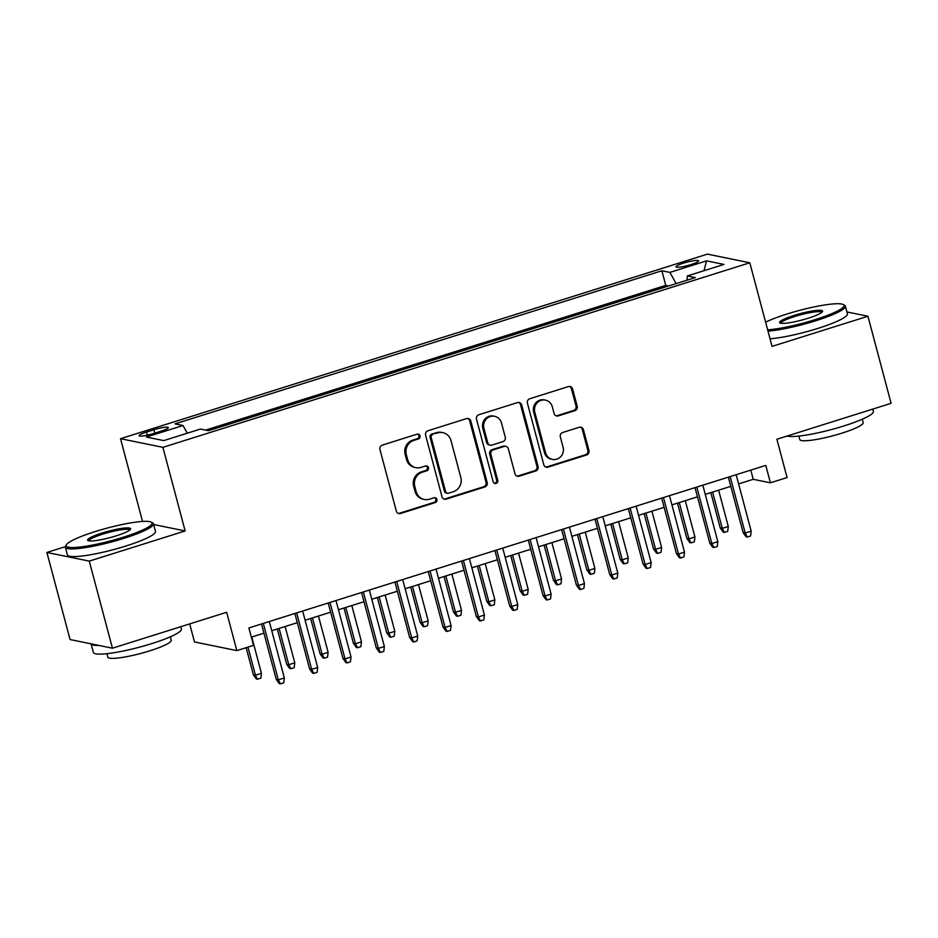 <?xml version="1.0" encoding="UTF-8"?>
<svg xmlns="http://www.w3.org/2000/svg" width="938" height="938" viewBox="0 0 938 938"><rect width="100%" height="100%" fill="white"/><g stroke="black" fill="none" stroke-linecap="round" stroke-linejoin="round"><path stroke-width="1.41" d="M420.025 435.842A2.509 2.368 101.5 0 0 417.105 434.165L382.317 445.104A3.576 3.389 101.5 0 0 379.96 449.56L396.34 511.104A3.576 3.389 101.5 0 0 400.514 513.496L435.302 502.557A2.509 2.368 101.5 0 0 435.162 497.715A2.509 2.368 101.5 0 0 434.024 497.773L429.522 499.192A11.455 10.846 101.5 0 1 424.316 499.462A11.455 10.846 101.5 0 1 416.132 491.535L414.772 486.412A11.455 10.846 101.5 0 1 422.335 472.177L426.837 470.759A2.509 2.368 101.5 0 0 426.696 465.905A2.509 2.368 101.5 0 0 425.559 465.975L421.056 467.382A11.455 10.846 101.5 0 1 415.862 467.663A11.455 10.846 101.5 0 1 407.678 459.737L406.306 454.613A11.455 10.846 101.5 0 1 413.869 440.368L418.371 438.961A2.509 2.368 101.5 0 0 420.025 435.842M415.862 467.663L414.713 467.429A11.455 10.846 101.5 0 1 406.529 459.503L405.169 454.379A11.455 10.846 101.5 0 1 412.732 440.133L417.234 438.726A2.509 2.368 101.5 0 0 417.644 434.071M398.333 513.414A3.576 3.389 101.5 0 0 399.377 513.262L434.153 502.322A2.509 2.368 101.5 0 0 434.575 497.668M424.316 499.462L423.179 499.227A11.455 10.846 101.5 0 1 414.995 491.301L413.623 486.177A11.455 10.846 101.5 0 1 421.185 471.943L425.688 470.524A2.509 2.368 101.5 0 0 426.11 465.869M683.614 263.097A11.666 1.735 -14.9 0 0 676.005 266.849A11.666 1.735 -14.9 0 0 690.943 264.598A11.666 1.735 -14.9 0 0 698.552 260.846A11.666 1.735 -14.9 0 0 683.614 263.097M574.818 410.692A3.576 3.389 101.5 0 0 577.187 406.248L572.59 388.977A3.576 3.389 101.5 0 0 568.405 386.585L529.782 398.732A3.576 3.389 101.5 0 0 527.414 403.176L543.794 464.732A3.576 3.389 101.5 0 0 547.98 467.124L586.602 454.977A3.576 3.389 101.5 0 0 588.97 450.533L583.413 429.674A3.576 3.389 101.5 0 0 579.238 427.282L562.706 432.477A3.576 3.389 101.5 0 0 560.338 436.92L563.093 447.274A9.568 9.063 101.5 0 1 552.423 459.397A9.568 9.063 101.5 0 1 545.576 452.773L534.801 412.251A9.568 9.063 101.5 0 1 545.47 400.127A9.568 9.063 101.5 0 1 552.306 406.752L554.112 413.506A3.576 3.389 101.5 0 0 558.286 415.897L574.818 410.692L573.669 410.457A3.576 3.389 101.5 0 0 576.038 406.013L571.441 388.742A3.576 3.389 101.5 0 0 569.448 386.433M65.355 546.655L46.9 552.459L89.274 561.112L112.443 648.205L226.656 612.28L236.857 650.609L253.53 645.356L248.898 627.944L765.771 465.389L770.415 482.812L787.088 477.571L776.887 439.242L891.1 403.328L867.931 316.235L846.932 311.944M89.274 561.112L185.149 530.955L162.895 447.344L749.802 262.781L772.056 346.392L867.931 316.235M470.794 420.986A3.576 3.389 101.5 0 0 466.608 418.594L427.986 430.741A3.576 3.389 101.5 0 0 425.618 435.197L441.997 496.741A3.576 3.389 101.5 0 0 446.183 499.133L484.805 486.986A3.576 3.389 101.5 0 0 487.174 482.542L470.794 420.986L469.645 420.752A3.576 3.389 101.5 0 0 467.652 418.454M478.884 414.737L517.506 402.59A3.576 3.389 101.5 0 1 521.692 404.981L538.072 466.538A3.576 3.389 101.5 0 1 535.704 470.982L519.171 476.187A3.576 3.389 101.5 0 1 514.985 473.796L508.349 448.833A3.576 3.389 101.5 0 0 504.163 446.441L493.2 449.888A3.576 3.389 101.5 0 0 490.832 454.332L497.75 480.326A2.509 2.368 101.5 0 1 494.959 483.504A2.509 2.368 101.5 0 1 493.165 481.769L476.516 419.192A3.576 3.389 101.5 0 1 478.884 414.737M112.443 648.205L70.069 639.552L46.9 552.459M153.609 433.52L160.949 431.21A11.303 1.688 -14.9 0 0 168.324 427.576A11.303 1.688 -14.9 0 0 153.844 429.756L146.516 432.066A11.303 1.688 -14.9 0 0 139.141 435.701A11.303 1.688 -14.9 0 0 153.609 433.52M162.895 447.344L120.521 438.691L707.428 254.128L749.802 262.781M668.642 285.984L665.769 285.398L661.876 270.765L175.007 423.87L183.027 425.512L187.307 433.192M661.876 270.765L669.896 272.407L706.572 260.87L723.984 264.422L687.308 275.96L695.316 277.589L208.459 430.706L200.439 429.065L163.751 440.602L146.351 437.049L183.027 425.512M665.769 285.398L205.586 430.12M189.687 623.911L194.483 641.955L236.857 650.609M142.541 521.446L120.521 438.691M738.616 483.902L753.226 479.306L770.415 482.812M251.337 637.137L263.953 633.173M271.762 630.723L297.299 622.68M305.108 620.229L330.657 612.197M338.454 609.747L364.003 601.715M371.8 599.253L397.349 591.221M405.146 588.771L430.694 580.739M438.492 578.289L464.04 570.245M471.837 567.795L497.386 559.763M505.183 557.313L530.732 549.281M538.541 546.819L564.078 538.787M571.887 536.337L597.424 528.305M605.233 525.843L630.77 517.811M638.579 515.361L664.127 507.329M671.925 504.879L697.473 496.835M705.27 494.385L730.819 486.353M750.787 470.102L753.226 479.306M687.308 275.96L687.015 280.204M676.146 283.628L669.896 272.407M706.572 260.87L703.969 270.719M185.149 530.955L153.644 524.518M443.991 499.051A3.576 3.389 101.5 0 0 445.034 498.899L483.656 486.752A3.576 3.389 101.5 0 0 486.025 482.308L469.645 420.752M432.864 434.4A2.509 2.368 101.5 0 0 431.199 437.518L445.585 491.547A2.509 2.368 101.5 0 0 448.505 493.212L453.253 491.723A11.455 10.846 101.5 0 0 460.816 477.489L450.99 440.555A11.455 10.846 101.5 0 0 442.806 432.629A11.455 10.846 101.5 0 0 437.6 432.91L431.715 434.165A2.509 2.368 101.5 0 0 430.061 437.284L431.199 437.518M447.367 493.282L446.23 493.048A2.509 2.368 101.5 0 1 444.436 491.313L430.061 437.284M442.806 432.629L441.657 432.395A11.455 10.846 101.5 0 0 436.463 432.676L437.6 432.91M431.715 434.165L436.463 432.676M516.99 476.094A3.576 3.389 101.5 0 0 518.034 475.953L534.554 470.747A3.576 3.389 101.5 0 0 536.923 466.303L520.543 404.747A3.576 3.389 101.5 0 0 518.55 402.437M505.793 446.347L504.644 446.113A3.576 3.389 101.5 0 0 503.026 446.207L492.051 449.654A3.576 3.389 101.5 0 0 489.695 454.098L496.612 480.092L497.75 480.326M494.408 483.305A2.509 2.368 101.5 0 0 496.612 480.092M501.455 422.921A9.568 9.063 101.5 0 0 494.619 416.296A9.568 9.063 101.5 0 0 483.949 428.432L487.748 442.713A3.576 3.389 101.5 0 0 491.922 445.104L502.897 441.646A3.576 3.389 101.5 0 0 505.254 437.202L501.455 422.921M494.619 416.296L493.47 416.062A9.568 9.063 101.5 0 0 482.8 428.197L483.949 428.432M490.304 445.187L489.155 444.952A3.576 3.389 101.5 0 1 486.599 442.478L482.8 428.197M556.105 415.804A3.576 3.389 101.5 0 0 557.149 415.663L573.669 410.457M545.47 400.127L544.321 399.893A9.568 9.063 101.5 0 0 533.652 412.017L534.801 412.251M552.423 459.397L551.274 459.163A9.568 9.063 101.5 0 1 544.439 452.538L533.652 412.017M545.787 467.042A3.576 3.389 101.5 0 0 546.831 466.889L585.453 454.742A3.576 3.389 101.5 0 0 587.821 450.299L582.275 429.44A3.576 3.389 101.5 0 0 580.27 427.13M261.432 673.296L260.846 678.151L257.504 679.194L256.367 678.971L253.366 674.762L255.429 675.184L261.432 673.296L251.771 637.008M257.504 679.194L255.429 675.184L247.96 647.114M253.366 674.762L246.155 647.677M261.514 623.969L276.264 679.44L278.328 679.862L263.308 623.407M284.331 677.975L283.745 682.829L280.415 683.872L278.328 679.862L284.331 677.975L269.312 621.519M280.415 683.872L279.266 683.638L276.264 679.44M95.148 531.588A44.473 6.625 -14.9 0 0 66.375 544.779A44.473 6.625 -14.9 0 0 123.089 537.286A44.473 6.625 -14.9 0 0 151.358 522.173A44.473 6.625 -14.9 0 0 95.148 531.588M151.358 522.173L152.671 522.912A45.575 6.789 165.1 0 1 153.433 523.767A45.575 6.789 165.1 0 1 123.71 538.412A45.575 6.789 165.1 0 1 65.355 547.206A45.575 6.789 165.1 0 1 65.601 546.08L66.375 544.779M102.136 533.007A22.242 3.318 165.1 0 1 130.499 529.267A22.242 3.318 165.1 0 1 116.101 535.868A22.242 3.318 165.1 0 1 88.008 540.569A22.242 3.318 165.1 0 1 102.136 533.007M129.819 529.993A21.14 3.154 -14.9 0 0 102.758 534.132A21.14 3.154 -14.9 0 0 88.958 540.863M180.823 626.701L181.433 628.976A45.575 6.789 165.1 0 1 151.71 643.62A45.575 6.789 165.1 0 1 93.354 652.414L91.068 643.831M98.713 645.403A45.575 6.789 165.1 0 1 91.08 643.843M170.317 636.808L171.232 640.267A32.807 4.889 165.1 0 1 149.834 650.808A32.807 4.889 165.1 0 1 107.811 657.139L106.897 653.68M153.433 523.767L155.474 531.436A45.575 6.789 165.1 0 1 125.751 546.068A45.575 6.789 165.1 0 1 67.395 554.862L65.355 547.206M767.647 329.824A44.473 6.625 -14.9 0 0 815.04 319.682A44.473 6.625 -14.9 0 0 843.309 304.557A44.473 6.625 -14.9 0 0 787.099 313.984A44.473 6.625 -14.9 0 0 765.607 322.168M843.309 304.557L844.622 305.307A45.575 6.789 165.1 0 1 845.384 306.163A45.575 6.789 165.1 0 1 815.661 320.796A45.575 6.789 165.1 0 1 767.999 331.137M794.087 315.403A22.242 3.318 165.1 0 1 822.45 311.662A22.242 3.318 165.1 0 1 808.052 318.263A22.242 3.318 165.1 0 1 779.959 322.965A22.242 3.318 165.1 0 1 794.087 315.403M821.77 312.389A21.14 3.154 -14.9 0 0 794.709 316.516A21.14 3.154 -14.9 0 0 780.908 323.258M872.774 409.097L873.384 411.372A45.575 6.789 165.1 0 1 843.661 426.016A45.575 6.789 165.1 0 1 787.052 436.053M862.268 419.204L863.183 422.663A32.807 4.889 165.1 0 1 841.785 433.204A32.807 4.889 165.1 0 1 799.762 439.535L798.848 436.076M845.384 306.163L847.424 313.82A45.575 6.789 165.1 0 1 817.702 328.464A45.575 6.789 165.1 0 1 770.039 338.794M294.778 662.814L294.192 667.668L290.85 668.712L289.713 668.477L286.711 664.28L288.775 664.702L294.778 662.814L285.117 626.514M290.85 668.712L288.775 664.702L279.114 628.401M286.711 664.28L277.32 628.976M328.124 652.32L327.538 657.175L324.196 658.23L323.059 657.995L320.057 653.786L322.121 654.208L328.124 652.32L318.463 616.032M324.196 658.23L322.121 654.208L312.46 617.919M320.057 653.786L310.666 618.482M361.47 641.838L360.884 646.692L357.542 647.736L356.405 647.501L353.403 643.304L355.467 643.726L361.47 641.838L351.809 605.538M357.542 647.736L355.467 643.726L345.805 607.425M353.403 643.304L344.012 608M394.816 631.344L394.23 636.199L390.9 637.254L389.751 637.019L386.749 632.81L388.813 633.232L394.816 631.344L385.155 595.055M390.9 637.254L388.813 633.232L379.163 596.943M386.749 632.81L377.357 597.506M294.86 613.487L309.61 668.958L311.674 669.369L296.654 612.924M317.677 667.481L317.091 672.347L313.761 673.39L311.674 669.369L317.677 667.481L302.657 611.037M313.761 673.39L312.612 673.156L309.61 668.958M328.206 603.005L342.968 658.464L345.02 658.886L330 602.431M351.023 656.999L350.437 661.853L347.107 662.908L345.02 658.886L351.023 656.999L336.003 600.543M347.107 662.908L345.958 662.674L342.968 658.464M361.552 592.511L376.314 647.982L378.366 648.404L363.346 591.948M384.369 646.517L383.783 651.371L380.453 652.414L378.366 648.404L384.369 646.517L369.349 590.061M380.453 652.414L379.304 652.18L376.314 647.982M394.898 582.029L409.66 637.488L411.723 637.91L396.692 581.466M417.727 636.023L417.129 640.877L413.799 641.932L411.723 637.91L417.727 636.023L402.695 579.578M413.799 641.932L412.65 641.698L409.66 637.488M428.162 620.862L427.576 625.716L424.246 626.76L423.097 626.525L420.095 622.328L422.159 622.75L428.162 620.862L418.512 584.573M424.246 626.76L422.159 622.75L412.509 586.461M420.095 622.328L410.703 587.024M428.244 571.535L443.006 627.006L445.069 627.428L430.05 570.972M451.072 625.54L450.486 630.395L447.145 631.438L445.069 627.428L451.072 625.54L436.053 569.085M447.145 631.438L445.996 631.204L443.006 627.006M461.508 610.38L460.921 615.234L457.592 616.278L456.443 616.043L453.441 611.846L455.505 612.256L461.508 610.38L451.858 574.079M457.592 616.278L455.505 612.256L445.855 575.967M453.441 611.846L444.049 576.53M461.59 561.053L476.352 616.512L478.415 616.934L463.395 560.49M484.418 615.047L483.832 619.901L480.491 620.956L478.415 616.934L484.418 615.047L469.399 558.602M480.491 620.956L479.353 620.721L476.352 616.512M494.854 599.886L494.267 604.74L490.937 605.796L489.788 605.561L486.799 601.352L488.85 601.774L494.854 599.886L485.204 563.597M490.937 605.796L488.85 601.774L479.201 565.485M486.799 601.352L477.395 566.048M494.936 550.571L509.697 606.03L511.761 606.452L496.741 549.996M517.764 604.564L517.178 609.419L513.836 610.462L511.761 606.452L517.764 604.564L502.745 548.109M513.836 610.462L512.699 610.239L509.697 606.03M528.2 589.404L527.613 594.258L524.283 595.302L523.134 595.067L520.144 590.87L522.196 591.292L528.2 589.404L518.55 553.103M524.283 595.302L522.196 591.292L512.547 554.991M520.144 590.87L510.741 555.566M528.282 540.077L543.043 595.548L545.107 595.97L530.087 539.514M551.11 594.082L550.524 598.936L547.182 599.98L545.107 595.97L551.11 594.082L536.09 537.626M547.182 599.98L546.045 599.745L543.043 595.548M561.557 578.91L560.959 583.764L557.629 584.82L556.48 584.585L553.49 580.376L555.554 580.798L561.557 578.91L551.896 542.621M557.629 584.82L555.554 580.798L545.893 544.509M553.49 580.376L544.099 545.072M561.639 529.595L576.389 585.054L578.453 585.476L563.433 529.032M584.456 583.588L583.87 588.443L580.54 589.498L578.453 585.476L584.456 583.588L569.436 527.144M580.54 589.498L579.391 589.263L576.389 585.054M594.903 568.428L594.317 573.282L590.975 574.326L589.826 574.091L586.836 569.894L588.9 570.316L594.903 568.428L585.242 532.139M590.975 574.326L588.9 570.316L579.238 534.027M586.836 569.894L577.445 534.59M594.985 519.101L609.735 574.572L611.799 574.994L596.779 518.538M617.802 573.106L617.216 577.96L613.886 579.004L611.799 574.994L617.802 573.106L602.782 516.65M613.886 579.004L612.737 578.769L609.735 574.572M628.249 557.934L627.663 562.788L624.321 563.844L623.184 563.609L620.182 559.411L622.246 559.822L628.249 557.934L618.588 521.645M624.321 563.844L622.246 559.822L612.584 523.533M620.182 559.411L610.79 524.096M628.331 508.619L643.081 564.078L645.145 564.5L630.125 508.056M651.148 562.612L650.562 567.467L647.232 568.522L645.145 564.5L651.148 562.612L636.128 506.168M647.232 568.522L646.083 568.287L643.081 564.078M661.595 547.452L661.009 552.306L657.667 553.361L656.53 553.127L653.528 548.918L655.592 549.34L661.595 547.452L651.933 511.163M657.667 553.361L655.592 549.34L645.93 513.051M653.528 548.918L644.136 513.614M661.677 498.137L676.439 553.596L678.491 554.018L663.471 497.562M684.494 552.13L683.908 556.984L680.578 558.028L678.491 554.018L684.494 552.13L669.474 495.674M680.578 558.028L679.429 557.793L676.439 553.596M694.941 536.97L694.355 541.824L691.013 542.868L689.876 542.633L686.874 538.435L688.938 538.858L694.941 536.97L685.279 500.669M691.013 542.868L688.938 538.858L679.276 502.557M686.874 538.435L677.482 503.131M695.023 487.643L709.785 543.114L711.836 543.524L696.817 487.08M717.84 541.648L717.253 546.502L713.924 547.546L711.836 543.524L717.84 541.648L702.82 485.192M713.924 547.546L712.774 547.311L709.785 543.114M728.287 526.476L727.7 531.33L724.37 532.385L723.221 532.151L720.22 527.942L722.283 528.364L728.287 526.476L718.625 490.187M724.37 532.385L722.283 528.364L712.622 492.075M720.22 527.942L710.828 492.638M728.369 477.161L743.13 532.62L745.194 533.042L730.163 476.586M751.186 531.154L750.599 536.008L747.269 537.064L745.194 533.042L751.186 531.154L736.166 474.698M747.269 537.064L746.12 536.829L743.13 532.62M147.348 435.185L146.516 432.066M154.758 433.157L153.844 429.756M412.732 440.133L413.869 440.368M405.169 454.379L406.306 454.613M406.529 459.503L407.678 459.737M425.688 470.524L426.837 470.759M421.185 471.943L422.335 472.177M413.623 486.177L414.772 486.412M414.995 491.301L416.132 491.535M434.153 502.322L435.302 502.557M399.377 513.262L400.514 513.496M417.234 438.726L418.371 438.961M486.025 482.308L487.174 482.542M483.656 486.752L484.805 486.986M445.034 498.899L446.183 499.133M444.436 491.313L445.585 491.547M520.543 404.747L521.692 404.981M536.923 466.303L538.072 466.538M534.554 470.747L535.704 470.982M518.034 475.953L519.171 476.187M503.026 446.207L504.163 446.441M492.051 449.654L493.2 449.888M489.695 454.098L490.832 454.332M486.599 442.478L487.748 442.713M557.149 415.663L558.286 415.897M544.439 452.538L545.576 452.773M582.275 429.44L583.413 429.674M587.821 450.299L588.97 450.533M585.453 454.742L586.602 454.977M546.831 466.889L547.98 467.124M571.441 388.742L572.59 388.977M576.038 406.013L577.187 406.248"/></g></svg>
